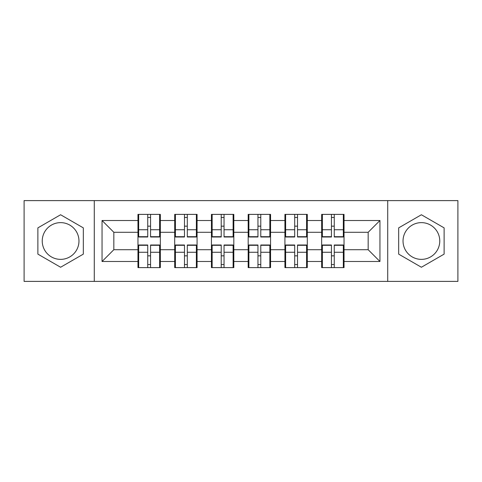 <?xml version="1.0" encoding="UTF-8"?>
<svg xmlns="http://www.w3.org/2000/svg" width="482" height="482" viewBox="0 0 482 482"><rect width="100%" height="100%" fill="white"/><g stroke="black" fill="none" stroke-linecap="round" stroke-linejoin="round"><path stroke-width="0.72" d="M421.395 222.63A18.37 18.37 0 0 0 403.03 241A18.37 18.37 0 0 0 421.395 259.37A18.37 18.37 0 0 0 439.765 241A18.37 18.37 0 0 0 421.395 222.63M60.605 259.37A18.37 18.37 0 0 1 42.235 241A18.37 18.37 0 0 1 60.605 222.63A18.37 18.37 0 0 1 78.97 241A18.37 18.37 0 0 1 60.605 259.37M387.721 281.392L457.9 281.392L457.9 200.608L387.721 200.608L387.721 281.392L94.279 281.392L94.279 200.608L24.1 200.608L24.1 281.392L94.279 281.392M344.034 255.954L343.329 255.954M322.368 255.954L321.663 255.954M321.663 226.046L322.368 226.046M343.329 226.046L344.034 226.046M344.034 222.985L343.329 222.985M322.368 222.985L321.663 222.985M321.663 259.015L322.368 259.015M343.329 259.015L344.034 259.015M307.293 255.954L306.588 255.954M285.627 255.954L284.922 255.954M284.922 226.046L285.627 226.046M306.588 226.046L307.293 226.046M307.293 222.985L306.588 222.985M285.627 222.985L284.922 222.985M284.922 259.015L285.627 259.015M306.588 259.015L307.293 259.015M270.559 255.954L269.848 255.954M248.887 255.954L248.182 255.954M248.182 226.046L248.887 226.046M269.848 226.046L270.559 226.046M270.559 222.985L269.848 222.985M248.887 222.985L248.182 222.985M248.182 259.015L248.887 259.015M269.848 259.015L270.559 259.015M233.818 255.954L233.113 255.954M212.152 255.954L211.441 255.954M211.441 226.046L212.152 226.046M233.113 226.046L233.818 226.046M233.818 222.985L233.113 222.985M212.152 222.985L211.441 222.985M211.441 259.015L212.152 259.015M233.113 259.015L233.818 259.015M197.078 255.954L196.373 255.954M175.412 255.954L174.707 255.954M174.707 226.046L175.412 226.046M196.373 226.046L197.078 226.046M197.078 222.985L196.373 222.985M175.412 222.985L174.707 222.985M174.707 259.015L175.412 259.015M196.373 259.015L197.078 259.015M387.721 200.608L94.279 200.608M368.17 249.712L368.17 232.288L344.034 232.288L344.034 249.712L368.17 249.712L379.949 261.491L379.949 220.509L344.034 220.509L344.034 214.388L321.663 214.388L321.663 232.288L307.293 232.288L307.293 249.712L321.663 249.712L321.663 232.288M379.949 261.491L344.034 261.491L344.034 267.612L321.663 267.612L321.663 261.491L307.293 261.491L307.293 267.612L284.922 267.612L284.922 261.491L270.559 261.491L270.559 267.612L248.182 267.612L248.182 261.491L233.818 261.491L233.818 267.612L211.441 267.612L211.441 261.491L197.078 261.491L197.078 267.612L174.707 267.612L174.707 261.491L160.337 261.491L160.337 267.612L137.966 267.612L137.966 261.491L102.051 261.491L102.051 220.509L137.966 220.509L137.966 232.288L113.83 232.288L113.83 249.712L137.966 249.712L137.966 232.288M321.663 220.509L307.293 220.509L307.293 214.388L284.922 214.388L284.922 220.509L270.559 220.509L270.559 214.388L248.182 214.388L248.182 220.509L233.818 220.509L233.818 214.388L211.441 214.388L211.441 220.509L197.078 220.509L197.078 214.388L174.707 214.388L174.707 220.509L160.337 220.509L160.337 214.388L137.966 214.388L137.966 220.509M321.663 249.712L321.663 261.491M307.293 249.712L307.293 261.491M307.293 220.509L307.293 232.288M270.559 249.712L284.922 249.712L284.922 232.288L270.559 232.288L270.559 261.491M284.922 249.712L284.922 261.491M284.922 220.509L284.922 232.288M270.559 220.509L270.559 232.288M233.818 249.712L248.182 249.712L248.182 232.288L233.818 232.288L233.818 261.491M248.182 249.712L248.182 261.491M248.182 220.509L248.182 232.288M233.818 220.509L233.818 232.288M197.078 249.712L211.441 249.712L211.441 232.288L197.078 232.288L197.078 261.491M211.441 249.712L211.441 261.491M211.441 220.509L211.441 232.288M197.078 220.509L197.078 232.288M160.337 249.712L174.707 249.712L174.707 232.288L160.337 232.288L160.337 261.491M174.707 249.712L174.707 261.491M174.707 220.509L174.707 232.288M160.337 220.509L160.337 232.288M160.337 255.954L159.632 255.954M138.671 255.954L137.966 255.954M137.966 226.046L138.671 226.046M159.632 226.046L160.337 226.046M160.337 222.985L159.632 222.985M138.671 222.985L137.966 222.985M137.966 259.015L138.671 259.015M159.632 259.015L160.337 259.015M137.966 249.712L137.966 261.491M113.83 249.712L102.051 261.491M102.051 220.509L113.83 232.288M344.034 249.712L344.034 261.491M344.034 220.509L344.034 232.288M379.949 220.509L368.17 232.288M60.605 214.755L37.879 227.878L37.879 254.122L60.605 267.245L83.332 254.122L83.332 227.878L60.605 214.755M398.668 254.122L421.395 267.245L444.121 254.122L444.121 227.878L421.395 214.755L398.668 227.878L398.668 254.122M159.632 214.388L159.632 236.999L150.565 236.999L150.565 214.388M147.739 214.388L147.739 236.999L138.671 236.999L138.671 214.388M147.739 217.448L150.565 217.448M150.565 226.16L147.739 226.16M138.671 267.612L138.671 245.001L147.739 245.001L147.739 267.612M150.565 267.612L150.565 245.001L159.632 245.001L159.632 267.612M150.565 264.552L147.739 264.552M147.739 255.84L150.565 255.84M196.373 214.388L196.373 236.999L187.305 236.999L187.305 214.388M184.479 214.388L184.479 236.999L175.412 236.999L175.412 214.388M184.479 217.448L187.305 217.448M187.305 226.16L184.479 226.16M233.113 214.388L233.113 236.999L224.046 236.999L224.046 214.388M221.22 214.388L221.22 236.999L212.152 236.999L212.152 214.388M221.22 217.448L224.046 217.448M224.046 226.16L221.22 226.16M269.848 214.388L269.848 236.999L260.78 236.999L260.78 214.388M257.954 214.388L257.954 236.999L248.887 236.999L248.887 214.388M257.954 217.448L260.78 217.448M260.78 226.16L257.954 226.16M306.588 214.388L306.588 236.999L297.521 236.999L297.521 214.388M294.695 214.388L294.695 236.999L285.627 236.999L285.627 214.388M294.695 217.448L297.521 217.448M297.521 226.16L294.695 226.16M343.329 214.388L343.329 236.999L334.261 236.999L334.261 214.388M331.435 214.388L331.435 236.999L322.368 236.999L322.368 214.388M331.435 217.448L334.261 217.448M334.261 226.16L331.435 226.16M175.412 267.612L175.412 245.001L184.479 245.001L184.479 267.612M187.305 267.612L187.305 245.001L196.373 245.001L196.373 267.612M187.305 264.552L184.479 264.552M184.479 255.84L187.305 255.84M212.152 267.612L212.152 245.001L221.22 245.001L221.22 267.612M224.046 267.612L224.046 245.001L233.113 245.001L233.113 267.612M224.046 264.552L221.22 264.552M221.22 255.84L224.046 255.84M248.887 267.612L248.887 245.001L257.954 245.001L257.954 267.612M260.78 267.612L260.78 245.001L269.848 245.001L269.848 267.612M260.78 264.552L257.954 264.552M257.954 255.84L260.78 255.84M285.627 267.612L285.627 245.001L294.695 245.001L294.695 267.612M297.521 267.612L297.521 245.001L306.588 245.001L306.588 267.612M297.521 264.552L294.695 264.552M294.695 255.84L297.521 255.84M322.368 267.612L322.368 245.001L331.435 245.001L331.435 267.612M334.261 267.612L334.261 245.001L343.329 245.001L343.329 267.612M334.261 264.552L331.435 264.552M331.435 255.84L334.261 255.84M147.739 229.733L138.671 229.733M147.739 236.698L138.671 236.698M159.632 229.733L150.565 229.733M159.632 236.698L150.565 236.698M150.565 252.267L159.632 252.267M150.565 245.302L159.632 245.302M138.671 252.267L147.739 252.267M138.671 245.302L147.739 245.302M184.479 229.733L175.412 229.733M184.479 236.698L175.412 236.698M196.373 229.733L187.305 229.733M196.373 236.698L187.305 236.698M221.22 229.733L212.152 229.733M221.22 236.698L212.152 236.698M233.113 229.733L224.046 229.733M233.113 236.698L224.046 236.698M257.954 229.733L248.887 229.733M257.954 236.698L248.887 236.698M269.848 229.733L260.78 229.733M269.848 236.698L260.78 236.698M294.695 229.733L285.627 229.733M294.695 236.698L285.627 236.698M306.588 229.733L297.521 229.733M306.588 236.698L297.521 236.698M331.435 229.733L322.368 229.733M331.435 236.698L322.368 236.698M343.329 229.733L334.261 229.733M343.329 236.698L334.261 236.698M187.305 252.267L196.373 252.267M187.305 245.302L196.373 245.302M175.412 252.267L184.479 252.267M175.412 245.302L184.479 245.302M224.046 252.267L233.113 252.267M224.046 245.302L233.113 245.302M212.152 252.267L221.22 252.267M212.152 245.302L221.22 245.302M260.78 252.267L269.848 252.267M260.78 245.302L269.848 245.302M248.887 252.267L257.954 252.267M248.887 245.302L257.954 245.302M297.521 252.267L306.588 252.267M297.521 245.302L306.588 245.302M285.627 252.267L294.695 252.267M285.627 245.302L294.695 245.302M334.261 252.267L343.329 252.267M334.261 245.302L343.329 245.302M322.368 252.267L331.435 252.267M322.368 245.302L331.435 245.302"/></g></svg>
